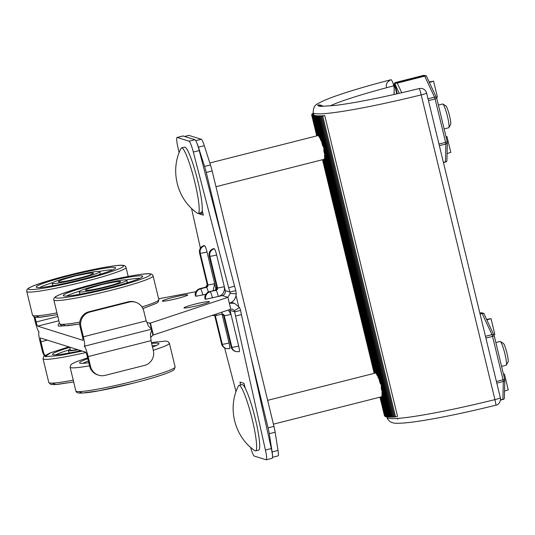 <?xml version="1.0" encoding="UTF-8"?>
<svg xmlns="http://www.w3.org/2000/svg" width="535" height="535" viewBox="0 0 535 535"><rect width="100%" height="100%" fill="white"/><g stroke="black" fill="none" stroke-linecap="round" stroke-linejoin="round"><path stroke-width="0.8" d="M394.235 85.72A6.126 0.488 166.4 0 1 393.74 85.847A6.126 1.19 -104.5 0 0 390.924 79.728L390.924 79.728C387.099 81.842 385.628 84.303 386.511 87.105M393.499 84.918A6.126 0.488 166.4 0 1 394.255 84.751M444.17 128.902L448.671 127.765A12.258 1.618 -104.2 0 0 448.858 127.604A12.258 1.618 -104.2 0 0 447.467 116.449A12.258 1.618 -104.2 0 0 442.893 104.057A12.258 1.618 -104.2 0 0 442.793 104.011A12.258 1.618 -104.2 0 0 442.659 104.004L438.406 105.081M401.745 92.749L397.244 83.106L424.723 76.144L425.599 75.549L395.893 83.072L395.044 84.196L399.297 93.311M397.244 83.106L396.047 83.045M425.766 76.03L423.954 75.295M394.121 94.488L394.282 83.48L394.028 94.508M396.796 93.879L394.362 83.982L394.843 82.664L424.121 75.241M501.623 366.361L506.123 365.224A12.258 1.618 -104.2 0 0 506.304 365.064A12.258 1.618 -104.2 0 0 504.679 352.946A12.258 1.618 -104.2 0 0 500.339 341.517A12.258 1.618 -104.2 0 0 500.238 341.47A12.258 1.618 -104.2 0 0 500.105 341.464L495.858 342.54M480.109 314.125L483.045 313.008L480.029 313.777M483.212 313.49L481.406 312.748M448.858 127.604L450.61 124.595A9.75 1.284 -104.2 0 0 449.507 115.72A9.75 1.284 -104.2 0 0 445.869 105.863L442.893 104.057M318.004 134.974L317.629 135.027L313.022 115.981L315.175 115.533A102.125 8.192 -13.6 0 0 315.603 115.62A102.125 8.192 -13.6 0 0 316.058 115.694A102.125 8.192 -13.6 0 0 316.56 115.754A102.125 8.192 -13.6 0 0 317.101 115.801A102.125 8.192 -13.6 0 0 317.696 115.834A102.125 8.192 -13.6 0 0 318.338 115.861A102.125 8.192 -13.6 0 0 319.02 115.868A102.125 8.192 -13.6 0 0 319.749 115.868A102.125 8.192 -13.6 0 0 320.525 115.854A102.125 8.192 -13.6 0 0 321.348 115.827A102.125 8.192 -13.6 0 0 322.21 115.794A102.125 8.192 -13.6 0 0 323.113 115.741A102.125 8.192 -13.6 0 0 324.07 115.68A102.125 8.192 -13.6 0 0 324.772 115.627L397.538 416.411L395.559 416.925L322.792 116.148L324.772 115.627M318.572 135.542L318.151 135.569L313.43 116.075L315.603 115.62L313.885 116.162L316.058 115.694L314.366 116.229L316.56 115.754L314.901 116.282L317.101 115.801L315.483 116.322L317.696 115.834L316.111 116.356L318.338 115.861L316.787 116.369L319.02 115.868L317.509 116.376L319.749 115.868L318.278 116.369L320.525 115.854L319.087 116.349L324.07 115.68L322.792 116.148M319.288 136.559L318.82 136.552L313.885 116.162M320.191 138.13L319.656 138.063L314.366 116.229M321.361 140.625L320.746 140.438L314.901 116.282M380.953 384.364L379.977 382.899L323.762 150.529L323.963 148.804M323.501 146.904L322.531 145.44L315.483 116.322M378.813 378.084L378.198 377.897L324.377 155.444L324.845 155.023M377.636 375.59L377.101 375.523L324.404 157.711L324.859 157.43M376.734 374.018L376.265 374.012L324.27 159.089L324.691 158.888M376.018 373.002L375.597 373.029L324.036 159.905L324.431 159.758M375.45 372.434L375.082 372.487L323.735 160.253L324.096 160.152M388.838 416.972L388.249 417.106L381.208 387.989L381.408 386.263M388.209 416.946L387.668 417.059L381.823 392.904L382.291 392.483M387.628 416.899L387.133 417.006L381.85 395.171L382.304 394.883M387.099 416.845L386.651 416.939L381.716 396.549L382.137 396.348M386.611 416.772L386.196 416.859L381.482 397.365L381.876 397.217M386.156 416.685L385.788 416.758L381.181 397.712L381.542 397.612M197.395 213.224C177.072 199.435 169.682 170.27 180.997 148.456A33.805 4.454 75.8 0 1 181.559 147.907A33.805 4.454 75.8 0 1 181.933 147.927A33.805 4.454 75.8 0 1 194.506 180.91A33.805 4.454 75.8 0 1 198.157 213.445A33.805 4.454 75.8 0 1 197.776 213.425A33.805 4.454 75.8 0 1 197.402 213.224M199.094 213.204L199.254 213.886L203.347 215.17L202.19 210.395A33.805 4.454 -104.2 0 0 196.124 174.544A33.805 4.454 -104.2 0 0 185.003 147.152A33.805 4.454 -104.2 0 0 184.622 147.132L181.559 147.907M255.228 450.885A33.805 4.454 75.8 0 1 254.847 450.684C234.517 436.894 227.128 407.73 238.443 385.916A33.805 4.454 75.8 0 1 239.005 385.367A33.805 4.454 75.8 0 1 239.379 385.387A33.805 4.454 75.8 0 1 251.958 418.37A33.805 4.454 75.8 0 1 255.603 450.905A33.805 4.454 75.8 0 1 255.228 450.885M239.005 385.367L242.074 384.591A33.805 4.454 75.8 0 1 242.449 384.605A33.805 4.454 75.8 0 1 245.19 388.142L244.04 383.368L239.947 382.084L240.643 384.953M173.113 297.393A13.074 1.05 166.4 0 1 187.745 294.925A13.074 1.05 166.4 0 1 176.965 298.597A13.074 1.05 166.4 0 1 162.332 301.071A13.074 1.05 166.4 0 1 173.113 297.393M194.767 304.181A13.074 1.05 166.4 0 1 209.399 301.713A13.074 1.05 166.4 0 1 198.619 305.391A13.074 1.05 166.4 0 1 183.986 307.859A13.074 1.05 166.4 0 1 194.767 304.181M69.657 347.128L70.359 350.03A22.47 1.799 -13.6 0 0 77.628 349.629M78.077 349.77A24.51 1.966 166.4 0 1 68.373 350.505A24.51 1.966 166.4 0 1 70.172 349.261M68.373 350.505L68.854 352.485A24.51 1.966 -13.6 0 0 70.433 352.792M151.632 343.503A40.847 3.277 166.4 0 1 158.902 343.911A40.847 3.277 166.4 0 1 152.502 347.088M152.181 345.784A38.808 3.11 166.4 0 1 156.14 345.623M63.732 295.895A40.847 3.277 -13.6 0 0 104.793 288.887A40.847 3.277 -13.6 0 0 142.624 276.635A40.847 3.277 -13.6 0 0 142.243 276.007A40.847 3.277 -13.6 0 0 97.999 283.804A40.847 3.277 -13.6 0 0 63.471 295.781A40.847 3.277 -13.6 0 0 63.732 295.895M81.935 279.35A40.847 3.277 -13.6 0 0 115.56 268.149A40.847 3.277 -13.6 0 0 69.904 275.578A40.847 3.277 -13.6 0 0 36.407 287.295A40.847 3.277 -13.6 0 0 81.935 279.35M112.791 269.854A38.808 3.11 -13.6 0 0 99.115 271.432M79.167 291.715A24.51 1.966 166.4 0 1 99.376 284.821A24.51 1.966 166.4 0 1 126.808 280.186A24.51 1.966 166.4 0 1 106.599 287.081A24.51 1.966 166.4 0 1 79.167 291.715L79.641 293.695A24.51 1.966 -13.6 0 0 81.22 294.003M52.096 283.229A24.51 1.966 166.4 0 1 72.312 276.334A24.51 1.966 166.4 0 1 99.744 271.7A24.51 1.966 166.4 0 1 79.528 278.595A24.51 1.966 166.4 0 1 52.096 283.229L52.577 285.209A24.51 1.966 -13.6 0 0 54.155 285.516M120.335 281.557A18.05 1.444 -13.6 0 0 110.725 282.754L102.606 284.366L94.641 286.646A18.05 1.444 -13.6 0 0 85.64 290.344A18.05 1.444 -13.6 0 0 105.642 286.787A18.05 1.444 -13.6 0 0 120.335 281.557M67.577 278.16A18.05 1.444 -13.6 0 0 59.285 281.938A18.05 1.444 -13.6 0 0 78.578 278.3A18.05 1.444 -13.6 0 0 93.264 273.525A18.05 1.444 -13.6 0 0 83.661 274.268L75.535 275.879L67.577 278.16M386.812 416.905L386.919 417.347C388.457 421.761 392.429 423.72 398.842 423.238C414.411 423.071 455.305 415.26 495.871 405.196A6.126 0.421 -103.9 0 0 494.922 399.625L421.199 94.882A6.126 0.421 -103.9 0 0 419.199 88.563C384.498 97.056 356.711 102.653 335.826 105.355L323.374 106.224A6.126 5.878 92.3 0 0 321.689 106.411C319.134 106.305 317.803 105.89 317.703 105.161A6.126 6.106 -7.4 0 1 322.765 106.177M313.55 114.055L311.684 114.771L313.63 114.396L311.671 114.965L313.671 114.57A102.125 8.192 -13.6 0 0 313.677 114.584A102.125 8.192 -13.6 0 0 313.737 114.744A102.125 8.192 -13.6 0 0 313.844 114.898A102.125 8.192 -13.6 0 0 314.005 115.045A102.125 8.192 -13.6 0 0 314.212 115.186A102.125 8.192 -13.6 0 0 314.48 115.313A102.125 8.192 -13.6 0 0 314.801 115.426A102.125 8.192 -13.6 0 0 315.175 115.533L313.43 116.075M313.349 113.226L312.761 113.38L313.356 113.28M313.383 113.387L312.46 113.641L313.41 113.474M313.423 113.554L312.206 113.888L313.45 113.667M313.463 113.721L312.005 114.129L313.497 113.855M313.51 113.888L311.845 114.356L313.543 114.035M313.671 114.57L311.711 115.139L313.737 114.744L311.805 115.306L313.844 114.898L311.938 115.466L314.005 115.045L312.126 115.607L314.48 115.313L312.667 115.868L314.801 115.426L313.022 115.981M395.519 416.772L394.569 416.999L321.802 116.215M394.529 416.839L393.62 417.053L320.853 116.276M393.579 416.899L392.717 417.099L319.95 116.316M392.677 416.939L391.854 417.133L319.087 116.349M391.821 416.972L391.045 417.153L318.278 116.369M391.005 416.992L390.276 417.16L317.509 116.376M390.236 416.999L389.554 417.153L316.787 116.369M389.513 416.992L388.878 417.133L316.111 116.356M385.748 416.584L380.826 397.599L381.515 397.485M385.394 416.471L380.425 397.057M385.093 416.35L380.224 397.11M384.852 416.217L380.084 397.144M384.665 416.069L379.99 397.171M384.525 415.916L379.944 397.177M98.955 274.676A24.51 1.966 -13.6 0 0 100.219 273.679L99.744 271.7M126.026 283.162A24.51 1.966 -13.6 0 0 127.29 282.166L126.808 280.186M52.53 282.701A38.808 3.11 -13.6 0 0 39.643 287.549M139.862 278.34A38.808 3.11 -13.6 0 0 126.186 279.919M79.595 291.187A38.808 3.11 -13.6 0 0 66.715 296.042M312.667 115.868L317.275 134.92M381.87 397.191L380.826 397.599M380.552 397.023L381.816 396.957M312.366 115.741L317.081 135.235L318.037 135.121M317.629 135.027L317.081 135.235M312.126 115.607L317.014 135.823M318.124 135.455L317.757 135.636M88.79 362.717A40.847 3.277 166.4 0 1 79.748 363.064A40.847 3.277 166.4 0 1 87.827 358.724M80.972 350.672A40.847 3.277 166.4 0 1 52.684 354.578A40.847 3.277 166.4 0 1 69.717 347.369M311.938 115.466L316.874 135.863M82.992 363.318A38.808 3.11 166.4 0 1 88.369 360.971M55.921 354.832A38.808 3.11 166.4 0 1 68.808 349.977M311.805 115.306L316.78 135.883M374.226 373.343L322.545 159.711M311.671 114.965L316.733 135.897M322.498 159.724L374.179 373.356M89.633 366.194A12.258 12.111 -72.6 0 0 97.744 374.901L98.647 375.182A12.258 12.111 -72.6 0 0 105.181 375.363L144.437 365.425A12.258 12.111 -72.6 0 0 153.344 350.565L151.365 342.387A12.258 12.111 -72.6 0 1 151.071 340.641L150.409 334.489L151.913 329.078L151.525 329.206L148.322 325.882L146.282 320.853L83.353 336.789A10.212 1.344 75.8 0 1 84.356 346.219A10.212 1.344 75.8 0 1 84.242 346.212A10.212 1.344 75.8 0 1 88.141 356.577L90.535 366.475L89.633 366.194L87.238 356.297A4.086 0.542 -104.2 0 0 85.68 352.15L40.573 338.006A4.086 0.542 -104.2 0 0 40.526 338.006A4.086 0.542 -104.2 0 0 40.928 341.778L43.322 351.669A12.258 12.111 107.4 0 0 44.913 355.394M98.647 375.182A12.258 12.111 -72.6 0 1 90.535 366.475M43.322 351.669L42.419 351.388A12.258 12.111 107.4 0 0 44.432 355.728M58.877 320.773L37.697 326.136L82.811 340.28A4.086 0.542 75.8 0 0 82.851 340.28A4.086 0.542 75.8 0 0 82.45 336.508L80.056 326.617L80.959 326.898A12.258 12.111 -72.6 0 1 89.867 312.039L129.116 302.101A12.258 12.111 -72.6 0 1 143.768 310.989L145.747 319.168A12.258 12.111 107.4 0 0 146.282 320.853M80.056 326.617A12.258 12.111 -72.6 0 1 88.964 311.758L128.219 301.814A12.258 12.111 -72.6 0 1 134.753 301.994L135.656 302.282M150.629 337.445L152.916 335.164L151.552 329.266M374.319 373.323L322.638 159.684M42.419 351.388L40.025 341.49A10.212 1.344 75.8 0 1 39.022 332.068A10.212 1.344 75.8 0 1 39.135 332.068A10.212 1.344 75.8 0 1 35.236 321.702L34.086 316.941M80.959 326.898L83.353 336.789M152.916 335.164L153.344 335.01L150.475 323.14L146.978 322.618M214.314 248.782A6.126 6.052 107.4 0 0 209.86 256.212L217.524 287.87A6.126 0.488 -13.6 0 0 224.312 286.66C224.967 291.562 222.988 294.865 218.374 296.564A6.126 0.809 75.8 0 0 216.04 290.344L215.438 290.157A2.04 2.02 107.4 0 0 216.922 287.683L217.524 287.87A2.04 2.02 -72.6 0 1 216.04 290.344L209.546 291.649A6.126 0.809 -104.2 0 0 209.479 291.649C206.169 293.327 204.624 295.273 204.858 297.48L205.032 299.025L205.701 299.266L222.299 295.574A4.086 4.039 107.4 0 0 225.268 290.619L216.655 255.001A6.126 0.488 166.4 0 1 209.86 256.212L209.259 256.018A6.126 6.052 -72.6 0 1 213.712 248.594L214.314 248.782A6.126 0.809 75.8 0 1 216.655 255.001M205.687 287.175A6.126 0.809 75.8 0 1 205.748 287.135L199.856 288.626C196.546 290.311 195.001 292.257 195.235 294.464L195.409 296.009L196.077 296.25L205.814 294.29M34.982 317.208L36.139 321.99L57.84 316.493M239.205 351.682C239.673 351.495 239.493 349.609 238.677 346.025L230.057 310.407A4.086 4.039 107.4 0 0 229.742 309.544M37.697 326.136A4.086 0.542 75.8 0 1 36.139 321.99M149.593 323.361L227.903 297.326L230.779 309.203L153.344 335.01M195.944 291.709L158.634 298.824M63.277 325.835A28.596 2.294 166.4 0 1 58.181 325.741L58.342 324.237L59.425 323.046M204.089 245.578A6.126 6.052 -72.6 0 0 199.635 253.001L200.237 253.189L207.901 284.854L207.299 284.667L199.635 253.001A6.126 0.488 -13.6 0 1 199.568 252.955L199.421 251.002C199.796 248.227 201.327 246.421 204.022 245.572A6.126 0.809 75.8 0 1 204.089 245.578L204.691 245.766A6.126 0.809 75.8 0 1 207.032 251.985L215.645 287.603A4.086 4.039 -72.6 0 1 215.451 290.13M374.467 373.283L322.779 159.651M222.045 314.058L229.047 343.009A6.126 0.809 75.8 0 1 229.655 348.666L226.312 348.573A6.126 6.052 107.4 0 1 222.259 344.219L221.657 344.032L214.823 315.764M265.42 450.042A12.258 1.618 75.8 0 1 266.263 459.792L272.148 458.301A12.258 1.618 -104.2 0 0 272.522 456.261A12.258 1.618 -104.2 0 0 271.305 448.551L265.42 450.042L235.54 316.091A12.258 1.618 75.8 0 1 234.718 311.872L234.39 310.735L232.618 309.156L230.779 309.203M375.57 372.915L375.202 373.096M209.192 255.971L216.856 287.629A6.126 0.488 -13.6 0 0 216.922 287.683L209.259 256.018A6.126 0.488 -13.6 0 1 209.192 255.971L209.045 254.018C209.419 251.249 210.95 249.437 213.646 248.588A6.126 0.809 75.8 0 1 213.712 248.594M222.299 295.574L227.903 297.326L230.204 293.421L229.93 292.083A12.258 1.618 75.8 0 1 228.672 287.723L193.329 152.06L199.221 150.569A12.258 1.618 -104.2 0 0 196.592 142.41A12.258 1.618 -104.2 0 0 194.941 139.702L183.057 135.977A12.258 1.618 -104.2 0 0 182.923 135.97L177.038 137.462A12.258 1.618 75.8 0 1 177.172 137.468L183.057 135.977M230.204 293.421L236.243 293.855L235.821 290.592L229.93 292.083L225.268 290.619M236.243 293.855C235.881 298.644 233.581 301.78 229.341 303.265L234.45 303.312L239.533 307.464L240.61 310.38L234.718 311.872L230.057 310.407M234.39 310.735L239.533 307.464M255.603 450.905L258.673 450.122A33.805 4.454 -104.2 0 0 256.626 424.476A33.805 4.454 -104.2 0 0 245.19 388.142M224.62 347.924L236.022 391.68M266.263 459.792A12.258 1.618 75.8 0 1 266.122 459.786L254.245 456.061A12.258 1.618 75.8 0 1 250.534 447.267M375.082 372.487L375.49 372.581M374.527 372.694L322.979 159.597M194.941 139.702L189.049 141.193A12.258 1.618 75.8 0 1 193.329 152.06M189.049 141.193L177.172 137.468M179.111 152.756L177.874 147.212A12.258 1.618 75.8 0 1 177.038 137.462M191.517 208.369L200.398 248.16M235.821 290.592A12.258 1.618 75.8 0 1 234.564 286.232L199.221 150.569M271.305 448.551L241.425 314.6A12.258 1.618 75.8 0 1 240.61 310.38M323.107 159.57L324.364 159.497M199.254 213.886L202.818 212.983M202.19 210.395A33.805 4.454 75.8 0 1 201.227 212.669L198.157 213.445M184.602 136.465L188.815 135.395A12.258 1.618 75.8 0 1 188.949 135.402L201.3 139.274A12.258 1.618 75.8 0 1 204.303 145.701L210.476 164.947L204.584 166.438A12.258 1.618 75.8 0 1 206.263 172.451L223.757 244.749M204.584 166.438L198.411 147.192L204.303 145.701M196.592 142.41A12.258 1.618 75.8 0 1 198.411 147.192M250.567 355.561L268.055 427.86A12.258 1.618 75.8 0 1 269.252 433.718L272.134 451.935A12.258 1.618 75.8 0 1 272.522 456.261M236.062 295.621L238.597 306.107M324.424 159.731L323.381 160.139L324.063 160.025M374.727 372.38L323.381 160.139M210.476 164.947A12.258 1.618 75.8 0 1 212.154 170.959L273.94 426.368A12.258 1.618 75.8 0 1 275.137 432.226L278.026 450.443A12.258 1.618 75.8 0 1 278.033 455.894L272.516 457.291M486.877 319.957L491.016 318.606L494.848 334.435L493.792 334.783M486.643 319.455L491.016 318.606M486.776 319.749L487.746 319.435L486.723 319.636M504.525 391.058L508.25 389.841L504.418 374.012L503.542 374.299M504.418 374.012L503.515 374.186M482.169 313.604L491.979 334.629A2.04 1.665 -25 0 1 494.093 335.432A2.04 1.665 -25 0 1 494.206 335.799L492.548 336.388L491.979 334.629L485.472 336.281M429.424 82.497L433.571 81.146L437.396 96.975L436.346 97.323M429.19 81.995L433.571 81.146M429.331 82.29L430.3 81.975L429.277 82.176M447.079 153.599L450.804 152.381L446.972 136.552L446.09 136.84M446.972 136.552L446.063 136.733M424.723 76.144L434.534 97.169A2.04 1.665 -25 0 1 436.647 97.972A2.04 1.665 -25 0 1 436.761 98.34L435.095 98.935L434.534 97.169L428.02 98.821M506.304 365.064L508.056 362.055A9.75 1.284 -104.2 0 0 506.765 352.418A9.75 1.284 -104.2 0 0 503.315 343.323L500.339 341.517M482.938 313.042L483.894 313.704M496.801 383.12L503.315 381.468L502.9 399.291L503.676 399.297L504.358 398.441L504.793 379.756A2.04 1.832 -178.7 0 1 503.315 381.468L503.047 379.803L504.712 379.215M425.486 75.582L426.448 76.244M439.355 145.66L445.862 144.015L445.454 161.831L446.23 161.837L446.906 160.988L447.34 142.297A2.04 1.832 -178.7 0 1 445.862 144.015L445.601 142.343L447.26 141.755M394.843 82.664L395.739 82.637M397.324 93.759L395.044 84.196M142.912 308.581L156.655 303.205L158.387 301.753L158.841 299.667A51.059 4.093 166.4 0 1 141.976 306.97M153.271 350.264A51.059 4.093 -13.6 0 0 169.374 343.202L168.017 341.557L165.81 341.056L151.392 342.514M151.398 342.527L152.736 348.064M158.841 299.667L153.097 275.926A51.059 4.093 166.4 0 1 110.986 290.291A51.059 4.093 166.4 0 1 53.834 299.934L59.579 323.682A51.059 4.093 166.4 0 0 79.815 322.137M95.772 283.69C109.26 280.106 144.109 272.509 150.094 274.02C154.789 275.859 124.274 284.814 110.203 288.218C96.715 291.796 61.866 299.393 55.881 297.881C51.179 296.042 81.701 287.088 95.772 283.69M128.213 276.448L126.033 267.44A51.059 4.093 166.4 0 1 83.915 281.798A51.059 4.093 166.4 0 1 26.77 291.448L32.515 315.195A51.059 4.093 166.4 0 0 56.964 312.868M68.701 275.204C82.189 271.62 117.038 264.022 123.023 265.534C127.725 267.373 97.21 276.327 83.139 279.725C69.65 283.309 34.802 290.906 28.816 289.395C24.115 287.556 54.637 278.601 68.701 275.204M133.008 381.315A51.059 4.093 -13.6 0 0 175.119 366.95L174.163 369.591C173.821 369.886 173.36 370.835 164.359 374.125C156.394 376.914 146.008 379.944 133.208 383.2C120.582 386.384 109 388.938 98.447 390.858C90.703 392.362 84.356 393.111 79.394 393.105C77.247 392.884 76.07 392.168 75.856 390.965A51.059 4.093 -13.6 0 0 133.008 381.315M394.643 84.985L395.171 84.851M68.761 346.847L49.809 353.053L43.716 356.377L43.047 358.731A51.059 4.093 -13.6 0 0 85.974 352.505M43.047 358.731L48.792 382.478A51.059 4.093 -13.6 0 0 73.241 380.151M89.011 363.626L87.606 357.815L76.873 361.54L72.312 363.673L70.781 364.863L70.112 367.217A51.059 4.093 -13.6 0 0 89.539 365.813M419.199 88.563C421.961 88.021 424.175 88.904 425.833 91.204L426.629 93.063A6.126 0.488 166.4 0 1 421.58 94.789A6.126 0.488 166.4 0 1 421.199 94.882A102.125 8.192 166.4 0 1 313.196 112.604C313.263 107.809 314.781 104.867 317.763 103.79C321.582 101.403 328.049 98.641 337.157 95.511C351.274 90.636 369.197 85.373 390.931 79.728M426.629 93.063L500.352 397.806A6.126 0.488 166.4 0 1 495.303 399.531A6.126 0.488 166.4 0 1 494.922 399.625A102.125 8.192 -13.6 0 1 386.919 417.347M329.975 105.97A89.867 7.209 166.4 0 1 393.74 85.847L394.188 87.693M317.703 105.161L321.689 106.411M78.906 391.607L82.37 393.044L98.259 390.884L133.182 383.2M51.841 383.12L56.041 384.511L73.676 381.943L57.319 384.444L52.323 384.618L50.477 384.27L48.792 382.478M82.276 351.087L59.592 355.528L45.094 356.678L50.678 352.739L68.774 346.854M35.564 315.837L39.764 317.235L57.399 314.66M62.628 324.324L65.464 325.788L79.715 324.003L68.105 325.648L63.117 325.828L61.264 325.474L59.579 323.682M89.867 312.039L88.964 311.758M128.219 301.814L129.116 302.101M212.268 315.369A6.126 6.052 107.4 0 0 212.622 315.496L212.255 315.376M205.099 299.078A6.126 6.052 -72.6 0 1 209.546 291.649L215.438 290.157A6.126 0.809 75.8 0 0 215.371 290.157L209.479 291.649M88.141 356.577L151.071 340.641M47.381 340.14L40.928 341.778M84.356 346.219L151.525 329.206L150.034 323.267M212.489 298.055A6.126 0.809 -104.2 0 0 210.148 291.836A6.126 6.052 107.4 0 0 205.701 299.266M195.476 296.062A6.126 6.052 -72.6 0 1 199.923 288.632L205.814 287.141A2.04 2.02 107.4 0 0 207.299 284.667A6.126 0.488 -13.6 0 1 207.232 284.613L205.748 287.135A6.126 0.809 75.8 0 1 205.814 287.141L206.416 287.328L200.525 288.82A6.126 6.052 107.4 0 0 196.077 296.25M202.865 295.039A6.126 0.809 75.8 0 0 200.525 288.82L199.923 288.632A6.126 0.809 75.8 0 0 199.856 288.626M216.113 314.092A6.126 0.809 75.8 0 1 215.959 315.59L212.622 315.496M221.958 312.139A6.126 0.809 75.8 0 1 221.851 314.099L215.959 315.59M221.905 314.065A2.04 2.02 -72.6 0 1 224.225 315.576L231.882 347.235L231.28 347.048L223.623 315.382L224.225 315.576A6.126 0.488 166.4 0 0 231.013 314.366L228.311 310.026M222.272 313.931L223.556 315.336A6.126 0.488 166.4 0 0 223.623 315.382A2.04 2.02 107.4 0 0 222.567 314.052M215.311 290.191A6.126 0.809 75.8 0 1 215.371 290.157L216.856 287.629M213.117 290.726L214.689 283.644A6.126 0.488 -13.6 0 1 207.901 284.854A2.04 2.02 -72.6 0 1 206.416 287.328A6.126 0.809 75.8 0 1 208.362 292.05M225.716 348.385A6.126 6.052 -72.6 0 1 221.657 344.032A6.126 0.488 -13.6 0 1 221.59 343.978L221.798 344.66C221.811 344.119 221.403 346.212 225.716 348.385L226.312 348.573M215.364 315.71L222.259 344.219A6.126 0.488 166.4 0 0 229.047 343.009M238.677 346.025A6.126 0.488 166.4 0 1 231.882 347.235A6.126 6.052 107.4 0 0 235.935 351.589L235.34 351.401A6.126 6.052 -72.6 0 1 231.28 347.048A6.126 0.488 -13.6 0 1 231.214 346.994C232.458 348.011 229 347.141 235.34 351.401M204.691 245.766A6.126 6.052 107.4 0 0 200.237 253.189A6.126 0.488 166.4 0 0 207.032 251.985M215.645 287.603L216.909 287.997M234.564 286.232L228.672 287.723M235.54 316.091L241.425 314.6M184.675 136.485L188.949 135.402M201.3 139.274L195.763 140.678M212.154 170.959L206.263 172.451M273.94 426.368L268.055 427.86M275.137 432.226L269.252 433.718M278.026 450.443L272.134 451.935M504.726 379.255A2.04 1.832 -178.7 0 1 504.793 379.756L494.233 335.82L483.8 313.363M447.273 141.795A2.04 1.832 -178.7 0 1 447.34 142.297L436.781 98.36L426.348 75.903M485.907 338.073L492.548 336.388L503.047 379.803L496.406 381.488M428.455 100.613L435.095 98.935L445.601 142.343L438.961 144.029M502.9 399.291L500.492 399.899M445.454 161.831L443.395 162.352M153.097 275.926C152.636 274.502 151.452 273.786 149.532 273.78C144.597 273.084 119.86 277.525 95.745 283.69L74.338 289.596L60.595 294.257L56.035 296.39C54.182 297.607 53.453 298.791 53.834 299.934M126.033 267.44C125.571 266.015 124.381 265.3 122.468 265.293C117.533 264.598 92.796 269.038 68.681 275.204L47.274 281.109L33.531 285.77L28.97 287.904C27.118 289.121 26.382 290.304 26.77 291.448M209.84 162.974L318.144 135.542M267.647 400.34L375.59 373.002M70.112 367.217L75.856 390.965M313.196 112.604L313.677 114.584M323.374 106.224L322.204 106.05M397.719 419.119L398.294 418.37M169.374 343.202L175.119 366.95M57.399 314.667L41.041 317.161L36.046 317.342L34.2 316.987L32.515 315.195M221.851 314.099L222.874 314.119M214.762 315.764L221.59 343.978M239.279 351.682L235.935 351.589M223.556 315.336L231.214 346.994M199.568 252.955L207.232 284.613M231.428 302.362L234.45 303.312M481.567 312.701L479.868 313.129M503.676 399.297L500.466 400.113M273.412 424.161L381.756 396.723M446.23 161.837L443.441 162.546M215.959 186.702L324.31 159.263M500.352 397.806C501.135 398 500.038 404.941 495.871 405.196"/></g></svg>
